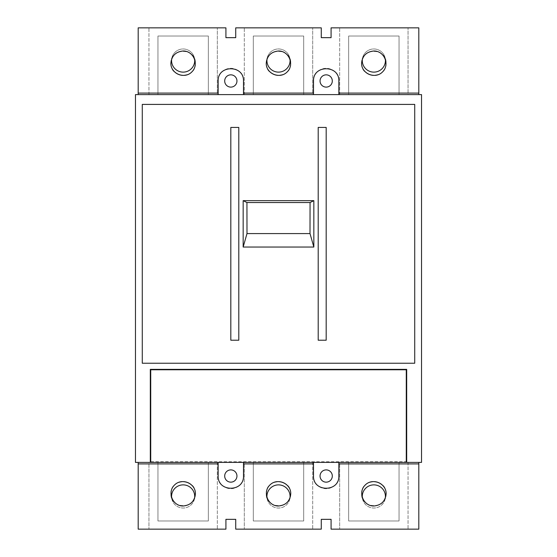 <?xml version="1.0" encoding="UTF-8"?>
<svg xmlns="http://www.w3.org/2000/svg" width="557" height="557" viewBox="0 0 557 557"><rect width="100%" height="100%" fill="white"/><g stroke="black" fill="none" stroke-linecap="round" stroke-linejoin="round"><path stroke-width="0.42" stroke-dasharray="2.79 2.09" d="M135.469 94.599L135.469 462.401L421.531 462.401L421.531 94.599L135.469 94.599M253.296 462.401L303.704 462.401L253.296 462.401L253.296 520.976L303.704 520.976L303.704 462.401L303.704 520.976L253.296 520.976L253.296 462.401M348.654 462.401L399.056 462.401L348.654 462.401L348.654 520.976L399.056 520.976L399.056 462.401L399.056 520.976L348.654 520.976L348.654 462.401M157.944 462.401L208.346 462.401L157.944 462.401L157.944 520.976L208.346 520.976L208.346 462.401L208.346 520.976L157.944 520.976L157.944 462.401M150.724 462.401L406.276 462.401L150.724 462.401L150.724 369.771L406.276 369.771L406.276 461.718L150.724 461.718M303.704 94.599L253.296 94.599L303.704 94.599L303.704 36.024L253.296 36.024L253.296 94.599L253.296 36.024L303.704 36.024L303.704 94.599M208.346 94.599L157.944 94.599L208.346 94.599L208.346 36.024L157.944 36.024L157.944 94.599L157.944 36.024L208.346 36.024L208.346 94.599M399.056 94.599L348.654 94.599L399.056 94.599L399.056 36.024L348.654 36.024L348.654 94.599L348.654 36.024L399.056 36.024L399.056 94.599M414.721 363.234L414.721 104.41L142.279 104.41L142.279 363.234L414.721 363.234M406.687 462.401L406.687 369.361L150.313 369.361L150.313 462.401M406.276 462.401L406.276 461.718M194.609 58.924A11.579 11.579 0 0 0 171.681 58.924M194.72 60.546A11.579 11.579 0 0 0 177.356 50.513A11.579 11.579 0 0 0 177.356 70.572A11.579 11.579 0 0 0 194.72 60.546M289.967 58.924A11.579 11.579 0 0 0 267.033 58.924M290.079 60.546A11.579 11.579 0 0 0 272.707 50.513A11.579 11.579 0 0 0 272.707 70.572A11.579 11.579 0 0 0 290.079 60.546M385.319 58.924A11.579 11.579 0 0 0 362.391 58.924M385.437 60.546A11.579 11.579 0 0 0 368.066 50.513A11.579 11.579 0 0 0 368.066 70.572A11.579 11.579 0 0 0 385.437 60.546M362.391 498.076A11.579 11.579 0 0 0 385.319 498.076M385.437 496.454A11.579 11.579 0 0 0 368.066 486.428A11.579 11.579 0 0 0 368.066 506.487A11.579 11.579 0 0 0 385.437 496.454M267.033 498.076A11.579 11.579 0 0 0 289.967 498.076M290.079 496.454A11.579 11.579 0 0 0 272.707 486.428A11.579 11.579 0 0 0 272.707 506.487A11.579 11.579 0 0 0 290.079 496.454M171.681 498.076A11.579 11.579 0 0 0 194.609 498.076M194.72 496.454A11.579 11.579 0 0 0 177.356 486.428A11.579 11.579 0 0 0 177.356 506.487A11.579 11.579 0 0 0 194.72 496.454M339.666 94.599L339.666 27.85L408.051 27.85L339.666 27.85L339.666 94.599L408.051 94.599L408.051 27.85L408.051 94.599L339.666 94.599M361.597 63.268C360.859 47.449 386.843 47.47 386.119 63.261C386.864 79.045 360.866 79.108 361.597 63.268A12.261 12.261 0 0 1 379.985 52.65A12.261 12.261 0 0 1 379.985 73.886A12.261 12.261 0 0 1 361.597 63.268A12.261 12.261 0 0 0 373.858 75.529A12.261 12.261 0 0 0 386.119 63.268A12.261 12.261 0 0 0 373.858 51.007A12.261 12.261 0 0 0 361.597 63.268M244.307 94.599L244.307 27.85L312.693 27.85L244.307 27.85L244.307 94.599L312.693 94.599L312.693 27.85L312.693 94.599L244.307 94.599M266.239 63.268C265.508 47.449 291.485 47.47 290.761 63.261C291.513 79.045 265.508 79.108 266.239 63.268A12.261 12.261 0 0 1 284.627 52.65A12.261 12.261 0 0 1 284.627 73.886A12.261 12.261 0 0 1 266.239 63.268A12.261 12.261 0 0 0 278.5 75.529A12.261 12.261 0 0 0 290.761 63.268A12.261 12.261 0 0 0 278.5 51.007A12.261 12.261 0 0 0 266.239 63.268M148.949 94.599L148.949 27.85L217.334 27.85L148.949 27.85L148.949 94.599L217.334 94.599L217.334 27.85L217.334 94.599L148.949 94.599M170.881 63.268C170.15 47.449 196.127 47.47 195.403 63.261C196.155 79.045 170.157 79.108 170.881 63.268A12.261 12.261 0 0 1 189.276 52.65A12.261 12.261 0 0 1 189.276 73.886A12.261 12.261 0 0 1 170.881 63.268A12.261 12.261 0 0 0 183.142 75.529A12.261 12.261 0 0 0 195.403 63.268A12.261 12.261 0 0 0 183.142 51.007A12.261 12.261 0 0 0 170.881 63.268M243.493 94.599L418.808 94.599L418.808 27.85L331.081 27.85L331.081 37.66L321.271 37.66L321.271 27.85L235.729 27.85L235.729 37.66L225.919 37.66L225.919 27.85L138.192 27.85L138.192 94.599L243.493 94.599L243.493 80.974A12.672 12.672 0 0 0 230.821 68.309A12.672 12.672 0 0 0 218.156 80.974L218.156 94.599M138.192 94.599L418.808 94.599M332.306 80.974A6.127 6.127 0 0 0 323.116 75.668A6.127 6.127 0 0 0 323.116 86.286A6.127 6.127 0 0 0 332.306 80.974M236.955 80.974A6.127 6.127 0 0 0 227.757 75.668A6.127 6.127 0 0 0 227.757 86.286A6.127 6.127 0 0 0 236.955 80.974M338.844 94.599L338.844 80.974A12.672 12.672 0 0 0 326.179 68.309A12.672 12.672 0 0 0 313.507 80.974L313.507 94.599M217.334 462.401L217.334 529.15L148.949 529.15L217.334 529.15L217.334 462.401L148.949 462.401L148.949 529.15L148.949 462.401L217.334 462.401M195.403 493.732C196.141 509.551 170.157 509.53 170.881 493.739C170.136 477.955 196.134 477.892 195.403 493.732A12.261 12.261 0 0 1 177.015 504.35A12.261 12.261 0 0 1 177.015 483.114A12.261 12.261 0 0 1 195.403 493.732A12.261 12.261 0 0 0 183.142 481.471A12.261 12.261 0 0 0 170.881 493.732A12.261 12.261 0 0 0 183.142 505.993A12.261 12.261 0 0 0 195.403 493.732M312.693 462.401L312.693 529.15L244.307 529.15L312.693 529.15L312.693 462.401L244.307 462.401L244.307 529.15L244.307 462.401L312.693 462.401M290.761 493.732C291.492 509.551 265.515 509.53 266.239 493.739C265.487 477.955 291.492 477.892 290.761 493.732A12.261 12.261 0 0 1 272.373 504.35A12.261 12.261 0 0 1 272.373 483.114A12.261 12.261 0 0 1 290.761 493.732A12.261 12.261 0 0 0 278.5 481.471A12.261 12.261 0 0 0 266.239 493.732A12.261 12.261 0 0 0 278.5 505.993A12.261 12.261 0 0 0 290.761 493.732M408.051 462.401L408.051 529.15L339.666 529.15L408.051 529.15L408.051 462.401L339.666 462.401L339.666 529.15L339.666 462.401L408.051 462.401M386.119 493.732C386.85 509.551 360.873 509.53 361.597 493.739C360.845 477.955 386.843 477.892 386.119 493.732A12.261 12.261 0 0 1 367.724 504.35A12.261 12.261 0 0 1 367.724 483.114A12.261 12.261 0 0 1 386.119 493.732A12.261 12.261 0 0 0 373.858 481.471A12.261 12.261 0 0 0 361.597 493.732A12.261 12.261 0 0 0 373.858 505.993A12.261 12.261 0 0 0 386.119 493.732M313.507 462.401L138.192 462.401L138.192 529.15L225.919 529.15L225.919 519.34L235.729 519.34L235.729 529.15L321.271 529.15L321.271 519.34L331.081 519.34L331.081 529.15L418.808 529.15L418.808 462.401L313.507 462.401L313.507 476.026A12.672 12.672 0 0 0 326.179 488.691A12.672 12.672 0 0 0 338.844 476.026L338.844 462.401M418.808 462.401L138.192 462.401M224.694 476.026A6.127 6.127 0 0 0 233.884 481.332A6.127 6.127 0 0 0 233.884 470.714A6.127 6.127 0 0 0 224.694 476.026M320.045 476.026A6.127 6.127 0 0 0 329.243 481.332A6.127 6.127 0 0 0 329.243 470.714A6.127 6.127 0 0 0 320.045 476.026M218.156 462.401L218.156 476.026A12.672 12.672 0 0 0 230.821 488.691A12.672 12.672 0 0 0 243.493 476.026L243.493 462.401"/><path stroke-width="0.84" d="M230.821 340.216L230.821 127.428L238.793 127.428L238.793 340.216L230.821 340.216L230.821 127.428M326.179 340.216L326.179 127.428L326.179 340.216L318.207 340.216L318.207 127.428L318.207 340.216M326.179 127.428L318.207 127.428M150.313 462.401L150.313 369.361L406.687 369.361L406.687 462.401L421.531 462.401L421.531 94.599L135.469 94.599L135.469 462.401L150.724 462.401L150.724 369.771L406.276 369.771L406.276 462.401L150.724 462.401M406.687 462.401L406.276 462.401M406.687 461.718L406.276 461.718M150.724 461.718L150.313 461.718M238.793 127.428L238.793 340.216M414.721 104.41L142.279 104.41L142.279 363.234L414.721 363.234L414.721 104.41M171.681 58.924A11.579 11.579 0 0 0 182.334 72.097A11.579 11.579 0 0 0 194.609 58.924M267.033 58.924A11.579 11.579 0 0 0 277.692 72.097A11.579 11.579 0 0 0 289.967 58.924M362.391 58.924A11.579 11.579 0 0 0 373.044 72.097A11.579 11.579 0 0 0 385.319 58.924M385.319 498.076A11.579 11.579 0 0 0 373.044 484.903A11.579 11.579 0 0 0 362.391 498.076M289.967 498.076A11.579 11.579 0 0 0 277.692 484.903A11.579 11.579 0 0 0 267.033 498.076M194.609 498.076A11.579 11.579 0 0 0 182.334 484.903A11.579 11.579 0 0 0 171.681 498.076M338.844 94.599L338.844 80.974C339.457 64.703 312.895 64.703 313.507 80.974L313.507 94.599M313.507 93.089L243.493 93.089L243.493 80.974C244.105 64.703 217.543 64.703 218.156 80.974L218.156 94.599M243.493 94.599L243.493 93.089M218.156 93.089L138.192 93.089L138.192 94.599M418.808 94.599L418.808 27.85L331.081 27.85L331.081 37.66L321.271 37.66L321.271 27.85L235.729 27.85L235.729 37.66L225.919 37.66L225.919 27.85L138.192 27.85L138.192 93.089M418.808 93.089L338.844 93.089M373.858 51.007C366.422 51.752 362.335 55.839 361.597 63.268C361.361 73.726 375.3 79.498 382.527 71.937C390.088 64.709 384.316 50.771 373.858 51.007M278.5 51.007C271.071 51.752 266.984 55.839 266.239 63.268C266.002 73.726 279.941 79.498 287.168 71.937C294.73 64.709 288.958 50.771 278.5 51.007M183.142 51.007C175.713 51.752 171.626 55.839 170.881 63.268C170.651 73.726 184.583 79.498 191.81 71.937C199.378 64.709 193.599 50.771 183.142 51.007M236.955 80.974A6.127 6.127 0 0 0 227.757 75.668A6.127 6.127 0 0 0 227.757 86.286A6.127 6.127 0 0 0 236.955 80.974M332.306 80.974A6.127 6.127 0 0 0 323.116 75.668A6.127 6.127 0 0 0 323.116 86.286A6.127 6.127 0 0 0 332.306 80.974M218.156 462.401L218.156 476.026C217.543 492.297 244.105 492.297 243.493 476.026L243.493 462.401M243.493 463.911L313.507 463.911L313.507 476.026C312.895 492.297 339.457 492.297 338.844 476.026L338.844 462.401M313.507 462.401L313.507 463.911M338.844 463.911L418.808 463.911L418.808 462.401M138.192 462.401L138.192 529.15L225.919 529.15L225.919 519.34L235.729 519.34L235.729 529.15L321.271 529.15L321.271 519.34L331.081 519.34L331.081 529.15L418.808 529.15L418.808 463.911M138.192 463.911L218.156 463.911M183.142 505.993C190.578 505.248 194.665 501.161 195.403 493.732C195.639 483.274 181.7 477.502 174.473 485.063C166.912 492.291 172.684 506.229 183.142 505.993M278.5 505.993C285.929 505.248 290.016 501.161 290.761 493.732C290.998 483.274 277.059 477.502 269.832 485.063C262.27 492.291 268.042 506.229 278.5 505.993M373.858 505.993C381.287 505.248 385.374 501.161 386.119 493.732C386.349 483.274 372.417 477.502 365.19 485.063C357.622 492.291 363.401 506.229 373.858 505.993M320.045 476.026A6.127 6.127 0 0 0 329.243 481.332A6.127 6.127 0 0 0 329.243 470.714A6.127 6.127 0 0 0 320.045 476.026M224.694 476.026A6.127 6.127 0 0 0 233.884 481.332A6.127 6.127 0 0 0 233.884 470.714A6.127 6.127 0 0 0 224.694 476.026M246.995 233.578L246.939 202.539L243.165 200.652L313.835 200.652L310.061 202.539L310.005 233.578L246.995 233.578L243.165 247.036L243.165 200.652M310.061 202.539L246.939 202.539M310.005 233.578L313.835 247.036L243.165 247.036M313.835 247.036L313.835 200.652"/></g></svg>
